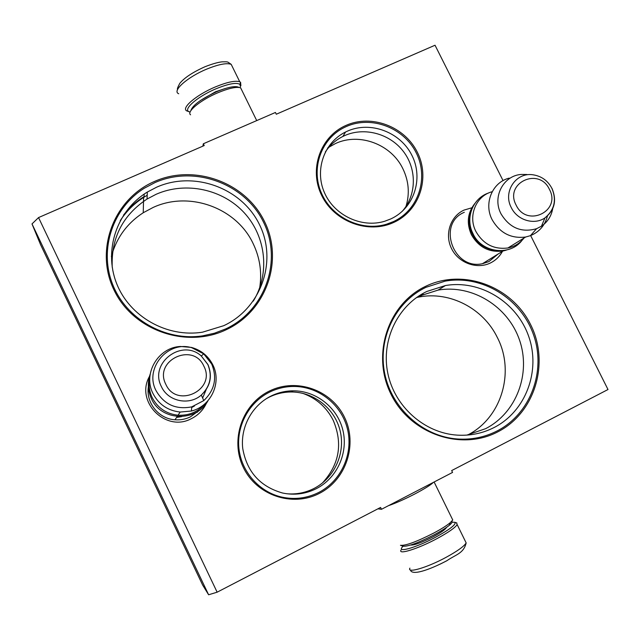 <?xml version="1.0" encoding="UTF-8"?>
<svg xmlns="http://www.w3.org/2000/svg" width="640" height="640" viewBox="0 0 640 640"><rect width="100%" height="100%" fill="white"/><g stroke="black" fill="none" stroke-linecap="round" stroke-linejoin="round"><path stroke-width="0.96" d="M405.984 206.456C409.848 193.672 408.824 181.104 402.896 168.76C391.352 144.344 359.48 132.28 335.512 143.52L327.672 147.928M322.352 483.072C339.376 464.464 343.008 443.584 333.256 420.416C326.608 407.304 316.424 398.272 302.712 393.312M467.84 434.912C501.72 417.736 515.184 371.616 497.288 337.408C483.28 308.464 449.952 291.08 419.216 296.976L416.584 297.504M259.672 287.88C262.088 272.528 259.928 257.8 253.192 243.712C236.64 207.944 189.504 190.568 153.168 207.432L143.232 212.744C127.072 223.288 116.448 237.848 111.36 256.416M502.472 251.328C499.672 256.512 495.648 260.4 490.392 262.992C476.84 269.664 458.576 262.968 451.584 248.68C444.4 234.48 450.288 216.392 463.976 210.112L471.8 207.8M377.904 508.832L381.496 509.296L380.592 507.44L217.136 592.192L38.544 217.576L204.216 145.56L203.344 143.768L275.44 112.464L276.304 114.224L435.032 45.232L503.056 180.624M381.496 509.296L452.56 472.424L451.656 470.584L608 389.52L530.656 235.568M206.528 402.96C203.328 409.976 198.256 415.216 191.304 418.696C165.784 432.632 134.992 401.592 149.448 376.464M319.272 493.432C292.392 507.456 256.496 495.328 243.352 467.448C229.8 439.776 242.408 403.856 269.608 390.944C296.616 377.632 331.408 389.96 344.432 417.136C357.848 444.104 346.344 479.824 319.272 493.432M394.048 222.296C368.648 234.408 334.48 221.928 321.76 195.6C308.664 169.44 320.312 136.48 346.032 125.392C371.56 113.912 404.728 126.536 417.32 152.232C430.296 177.76 419.648 210.576 394.048 222.296M226.296 329.68C186.304 348.992 132.968 330.448 113.96 289.896C94.336 249.616 114.032 198.664 154.56 181.424C194.824 163.584 245.76 182.496 264.528 221.568C283.88 260.376 266.584 310.952 226.296 329.68M497.864 431.824C460.808 451.424 410.048 433.8 390.896 394C371.184 354.48 388.12 303.872 425.752 286.272C463.104 268.096 511.664 286.104 530.544 324.48C549.968 362.584 535.224 412.8 497.864 431.824M208.608 594.768L202.632 585.016L40.52 244.552L32 223.92L208.608 594.768L217.136 592.192M38.544 217.576L32 223.92M202.864 146.152L203.344 143.768M198.992 410.552L190.304 416.92C185.48 419.216 180.392 420.176 175.056 419.792C158.776 418.904 145.768 402.824 148.376 386.832M498.12 254.016L488.944 261.576L482.784 263.616C453.432 270.768 436.624 223.608 464.328 212.288M271.288 395.92C252.248 405.16 240.272 426.912 242.728 448.416C246.808 471.776 260.12 486.656 282.664 493.04C294.368 495.448 305.56 494 316.248 488.704C337.056 478.168 348.408 452.992 342.92 430.352C337.56 407.68 316.248 390.704 293.2 390.824C285.536 390.872 278.232 392.576 271.288 395.92M347.36 131.16L345.568 132C324.16 142.432 314.4 169.92 324.432 192.624C334.224 215.416 361.744 228.384 384.76 221.232L390.832 218.912C414.024 208.32 423.704 178.592 411.96 155.456C400.544 132.152 370.472 120.736 347.36 131.16M156.68 187.168L147.312 192.064C117.128 210.376 103.424 249.976 116.536 283.288C129.416 316.68 167.088 337.928 202.6 332.16L223.696 325.704C261.352 308.248 277.592 260.96 259.496 224.656C241.952 188.104 194.296 170.44 156.68 187.168M426.784 291.48C397.824 305.296 380.912 340.104 387.808 373.296C394.544 406.52 424.32 433.032 457.104 435.12C470.248 435.912 482.6 433.376 494.168 427.496C525.872 411.304 540.864 370.8 528.728 336.496C516.88 302.088 480.16 279.496 445.408 285.544L426.784 291.48M197.64 411.888L198.328 411.016M148.152 389.088L148.448 387.784M286.848 493.768C296.336 494.544 305.328 492.808 313.832 488.552C334.368 478.16 345.576 453.32 340.176 430.976C334.888 408.608 313.864 391.856 291.112 391.976C283.552 392.032 276.344 393.704 269.488 397.008L266.36 398.672M402.088 211.496C416.568 195.408 417.088 169.416 403.512 151.616C390.048 133.736 364.536 126.712 344.648 135.608L342.888 136.44C335.648 140.072 329.8 145.256 325.328 151.992M253.304 301.104C270.072 273.776 266.216 236.912 244.528 213.104C222.904 189.24 185.912 181.168 156.184 194.256L147.048 199.048C122.696 215.224 111.088 237.936 112.216 267.192M466.816 435.112L485.56 428.696C516.56 412.888 531.256 373.336 519.432 339.832C507.888 306.232 472.016 284.176 438.056 290.104L419.848 295.92L415.976 297.944M144.088 196.56L143.624 196.856C135.872 201.768 129.184 207.84 123.552 215.056M497.12 430.952C484.752 437.248 471.528 439.928 457.464 438.992C422.92 436.568 391.68 408.48 384.704 373.448C377.56 338.432 395.456 301.84 425.96 287.32L445.12 281.144C481.848 274.528 520.8 298.256 533.464 334.616C546.432 370.856 530.68 413.784 497.12 430.952M393.4 221.616L386.464 224.24C361.6 231.792 331.992 217.72 321.432 193.128C310.616 168.64 321.048 139.016 344.032 127.616L346.296 126.544C371.344 115.28 403.88 127.664 416.248 152.88C428.968 177.928 418.52 210.112 393.4 221.616M318.664 492.488C306.92 498.312 294.624 499.848 281.768 497.088C259.264 492.016 241.424 471.8 238.936 448.56C236.4 425.328 249.392 401.904 269.944 391.944C277.312 388.4 285.056 386.568 293.184 386.448C318.232 386.104 341.52 404.4 347.464 429.008C353.544 453.576 341.288 481.008 318.664 492.488M225.776 328.88L214.456 333.216L202.568 335.864C165.296 341.496 126.024 319.072 112.528 284.088C98.808 249.176 112.928 207.72 144.312 188.216L154.984 182.576C194.72 164.96 244.992 183.624 263.52 222.192C282.616 260.496 265.536 310.408 225.776 328.88M147.192 195.272L144.08 197.136C134.4 203.264 126.448 211.112 120.208 220.68M452.08 522.168L454.824 522.28C456.512 524.28 450.112 529.248 435.632 537.2C415.216 548.176 395.136 553.56 403.152 546.224M456.52 522.856L457.168 524.608C455.048 527.816 448.24 532.528 436.744 538.744C417.768 548.936 397.688 555.128 401.072 549.992M446.672 560.832L440.208 564.104M190.144 112.008L190.128 112.008C181.36 110.728 196.504 96.872 216.112 88.752C228.512 83.728 236.432 82.264 239.896 84.376L240.488 86.76M189.12 111.68L187.136 111.04C180.24 108.68 196.088 94.912 215.536 86.856C227.36 82.024 235.44 80.336 239.768 81.792L240.576 82.296L240.888 85.672M190.568 114.8C186.12 111.888 200.832 99.848 217.968 92.712C227.976 88.568 235.216 86.856 239.68 87.56L240.656 87.864L241.992 90.584M190.792 110.776C192.504 105.248 201.232 98.856 216.984 91.584C226.312 87.728 233.064 86.136 237.256 86.8L238.216 87.104M451.792 521.256C452.64 521.824 451.856 523.136 449.44 525.184C446.072 527.952 440.92 531.192 433.976 534.896C418.072 542.952 407.768 546.72 403.064 546.192L400.76 545.408M451.976 518.384L452.768 520.008L450.152 522.768C446.552 525.728 441.024 529.192 433.568 533.16C416.488 541.808 405.456 545.856 400.456 545.304M433.504 482.304C430.688 485.016 424.344 488.968 414.472 494.152C404.384 499.336 395.712 503.176 388.472 505.68M148.112 389.904L148.48 388.08M197.04 412.432L198.072 411.192M205.424 403.328C198.288 411.784 189.168 415.744 178.048 415.216C166.248 413.888 157.624 407.992 152.16 397.536C149.192 391.168 148.408 384.544 149.808 377.656M152.952 393.464C142.688 373.696 158.104 347.536 180.288 346.464L191.448 347.416C201.176 350.16 208.312 356 212.864 364.944C221.96 382.528 211.032 406.328 191.416 411.024L180.168 412.048C167.768 410.648 158.696 404.456 152.952 393.464M191.736 406.872C175.872 409.904 163.96 404.456 155.984 390.536C144.16 368.296 167.864 340.336 191.768 347.72L203.736 353.856L211.688 364.032C217.352 377.92 214.712 390.104 203.776 400.6L191.736 406.872L191.416 411.024M483.28 263.512L483.8 262.856M482.488 263.672L503.008 251C489.232 252.712 478.704 247.296 471.432 234.752C466.344 223.248 467.496 212.808 474.888 203.432M503.008 251L506.24 250.16M494.232 250.24C484.48 248.536 477.192 243.208 472.384 234.248C468.952 227.088 468.4 219.864 470.72 212.576M524 238.04C519.88 243.304 514.52 246.616 507.904 247.976C493.952 249.704 483.288 244.216 475.92 231.504C467.688 216 476.08 195.744 492.192 191.712M507.904 247.976L525.64 237.024C511.056 238.816 499.896 233.048 492.16 219.744C483.504 203.464 492.304 182.248 509.184 178.12M525.64 237.024L530.448 235.656C539.368 231.928 545.048 225.312 547.488 215.816M551.992 188.368C556.984 200.416 554.64 210.256 544.96 217.896C554.472 209.912 556.776 200.048 551.864 188.304C547.752 180.576 541.4 176.064 532.816 174.768C515.84 172.128 502.704 191.944 511.296 207.616C517.248 220.232 534.24 225.376 544.96 217.896L541.448 226.2L536.584 228.696C521.528 232.936 509.688 228.008 501.048 213.904C492.016 197.152 503.32 175.464 521.368 174.44L526.92 174.496M541.448 226.2C547.824 221.824 551.616 215.712 552.832 207.88M410.64 545.04C414.32 545.288 421.856 542.512 433.256 536.728C441.096 532.488 445.528 529.368 446.56 527.368M465.176 540.92L466.16 542.92C464.128 546.32 457.376 551.16 445.896 557.44C426.944 567.712 406.68 573.592 409.912 568.136M224.856 88.648L215.496 91.768L200.328 100.584M178.712 93.752C171.672 91.104 187.36 77.048 206.824 69.072C218.664 64.288 226.792 62.72 231.2 64.352L232.744 67.496M181.72 416.632L176.584 417.416M206.208 389.56L202.632 398.024M194.424 406.024L191.688 407.496M207.936 364.512L201.296 356.008C181.928 338.12 148.832 363.192 161.416 386.632C167.968 401.44 189.248 405.872 201.312 395.056C210.456 386.304 212.664 376.128 207.936 364.512M203.888 366.208C193.288 341.68 153.32 360.416 165.824 384.312C176.624 409.064 216.504 389.832 203.888 366.208M549.4 189.336C539.024 166.648 504.064 182.952 516.112 205.08C526.672 227.96 561.536 211.232 549.4 189.336M291.112 391.976L293.2 390.824M342.888 136.44L345.568 132M147.048 199.048L147.312 192.064M438.056 290.104L445.408 285.544M143.232 212.744L143.624 196.856M419.216 296.976L423.288 294.384M144.08 197.136L144.16 194.104M454.824 522.28L456.912 522.992M457.168 524.608L466.16 542.92C463.6 553.544 456.032 554.384 446.92 560.68C428.528 570.36 411.688 575.824 410.424 569.96M239.896 84.376L240.576 82.296M239.768 81.792L231.2 64.352L227.912 62.104C226.376 61.944 228.824 61.704 222.24 61.832C218.248 62.2 212.552 63.808 205.144 66.672M177.592 89.496C177.008 89.208 177.736 87.168 179.776 83.368C184.328 77.8 192.72 72.256 204.952 66.752M240.656 87.864L256.72 120.592M237.256 86.8L239.68 87.56M449.44 525.184L450.152 522.768M452.768 520.008L434.112 481.992M174.992 419.792L177.168 416.536M178.048 415.216L180.168 412.048M203.776 400.6L201.312 395.056C210.296 386.24 212.472 376.064 207.84 364.536L201.296 356.008L203.736 353.856M536.584 228.696L530.448 235.656M523.256 238.496C512.112 256.824 481.648 253.536 472.984 233.616M488.848 192.896C472.672 198.032 465.032 218.264 472.92 233.488M208 400.688C196.392 422.52 160.872 421.248 151.352 398.488M150.2 374.064C147.392 382.32 147.752 390.416 151.296 398.352"/></g></svg>
